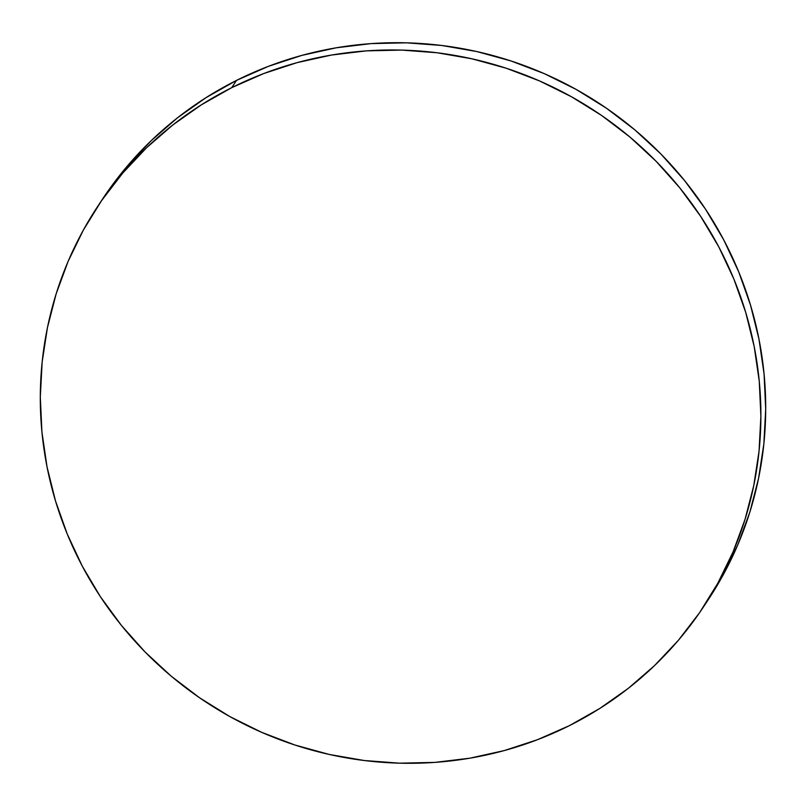 <?xml version="1.0" encoding="UTF-8"?>
<svg xmlns="http://www.w3.org/2000/svg" width="806" height="806" viewBox="0 0 806 806"><rect width="100%" height="100%" fill="white"/><g stroke="black" fill="none" stroke-linecap="round" stroke-linejoin="round"><path stroke-width="1.21" d="M703.285 607.2L708.091 599.936A363.113 353.804 -146.5 0 0 670.824 164.515A363.113 353.804 -146.5 0 0 236.521 80.398L231.715 87.663L236.521 80.398A363.113 353.804 -146.5 0 0 102.715 198.8L97.909 206.064A363.113 353.804 33.5 0 1 231.715 87.663A363.113 353.804 33.5 0 1 666.008 171.779A363.113 353.804 33.5 0 1 703.285 607.2A363.113 353.804 33.5 0 1 569.479 725.602A363.113 353.804 33.5 0 1 135.176 641.485A363.113 353.804 33.5 0 1 97.909 206.064M102.564 199.032L127.58 165.764L151.407 140.466L177.683 117.666L206.145 97.586L236.521 80.398L268.529 66.293L301.857 55.392L336.183 47.806L371.173 43.605L406.496 42.829L441.799 45.489L476.759 51.554L511.034 60.974L544.292 73.648L576.209 89.456L606.475 108.256L634.816 129.847L660.94 154.047L684.606 180.604L705.582 209.268L723.667 239.765L738.689 271.793L750.497 305.061L758.99 339.225L764.068 373.974L765.7 408.974L763.856 443.874L758.567 478.341L749.872 512.052L737.863 544.685L722.65 575.907L707.95 600.148M569.479 725.602L537.471 739.707L504.143 750.608L469.817 758.194L434.827 762.395L399.504 763.171L364.201 760.511L329.241 754.446L294.966 745.026L261.708 732.352L229.791 716.544L199.525 697.744L171.184 676.153L145.06 651.953L121.394 625.396L100.418 596.732L82.333 566.235L67.311 534.207L55.503 500.939L47.01 466.775L41.932 432.026L40.3 397.026L42.144 362.126L47.433 327.659L56.128 293.948L68.137 261.315L83.35 230.093L101.627 200.563L122.774 173.028L146.591 147.73L172.867 124.93L201.329 104.851L231.715 87.663L263.723 73.558L297.041 62.656L331.367 55.07L366.357 50.869L401.68 50.093L436.993 52.753L471.953 58.818L506.218 68.228L539.476 80.902L571.394 96.72L601.669 115.51L630 137.111L656.124 161.311L679.79 187.869L700.767 216.532L718.861 247.029L733.873 279.057L745.691 312.325L754.174 346.489L759.262 381.238L760.884 416.228L759.051 451.138L753.751 485.605L745.056 519.316L733.047 551.939L717.834 583.171L699.568 612.701L678.42 640.236L654.593 665.534L628.317 688.334L599.855 708.414L569.479 725.602"/></g></svg>
